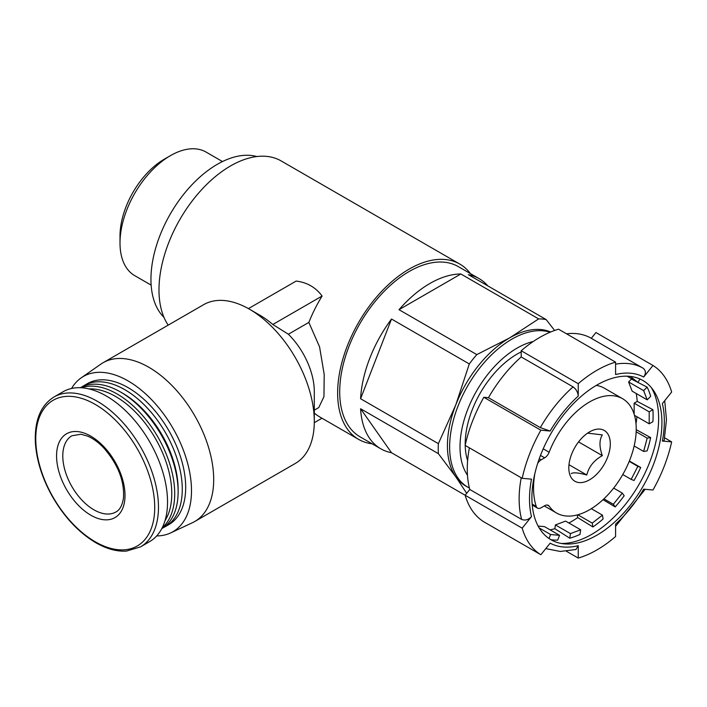 <?xml version="1.0" encoding="UTF-8"?>
<svg xmlns="http://www.w3.org/2000/svg" width="707" height="707" viewBox="0 0 707 707"><rect width="100%" height="100%" fill="white"/><g stroke="black" fill="none" stroke-linecap="round" stroke-linejoin="round"><path stroke-width="1.06" d="M550.921 539.706A94.278 54.43 120 0 0 557.699 540.104L559.564 535.323L550.576 534.519L549.03 538.513M569.798 538.204A94.278 54.43 120 0 0 580.014 534.386L580.659 529.79L570.443 533.608L569.798 538.204L554.871 528.712A93.351 53.9 -60 0 1 550.046 529.826M592.881 526.962A94.278 54.43 120 0 0 603.089 518.982L602.444 515.129L592.236 523.109L592.881 526.962L577.725 517.595A93.351 53.9 -60 0 1 568.879 522.994M615.187 506.919A94.278 54.43 120 0 0 624.166 495.748L622.31 493.106L613.331 504.277L615.187 506.919L603.018 499.681M634.029 480.504A94.278 54.43 120 0 0 640.692 467.477L637.847 466.364L631.174 479.39L634.029 480.504M629.363 461.008L640.692 467.477M647.126 450.898A94.278 54.43 120 0 0 650.67 437.598L647.179 438.146L643.635 451.446L647.126 450.898M636.22 429.67L650.67 437.598M636.936 416.741A93.351 53.9 -60 0 1 636 423.758M652.906 421.672A94.278 54.43 120 0 0 652.906 409.698L649.194 411.845L649.194 423.82L652.906 421.672M636.22 393.507A93.351 53.9 -60 0 1 637.21 401.39L652.906 409.698M650.67 396.353A94.278 54.43 120 0 0 647.126 387.144L643.635 390.626L647.179 399.835L650.67 396.353M631.192 378.554A93.351 53.9 -60 0 1 631.466 379.085L637.396 382.133M637.855 382.372L647.126 387.144M651.324 387.604A94.605 54.625 -60 0 1 591.732 534.359A94.605 54.625 -60 0 1 561.331 543.471M596.275 385.412A66.007 38.107 -60 0 1 604.405 388.214L622.558 398.695A66.007 38.107 120 0 0 549.136 452.241L543.215 448.821M643.635 390.626L628.594 381.948L632.146 391.157L647.179 399.835M628.594 381.948L631.466 379.085M559.564 535.323L544.523 526.635L538.115 526.061M580.659 529.79L565.618 521.112L555.402 524.93L554.871 528.712M577.283 514.935L577.725 517.595M649.194 411.845L634.152 403.158L634.152 414.214M634.152 403.158L637.21 401.39M576.011 549.392L578.246 545.68L578.246 558.079A110.009 63.515 120 0 0 615.585 536.525L615.585 524.126A95.339 55.04 -60 0 0 643.688 489.173L652.985 490.004A110.009 63.515 120 0 0 671.65 441.884L662.353 441.053L664.041 440.611M662.353 441.053A95.339 55.04 -60 0 0 662.353 403.591L671.65 392.032A110.009 63.515 120 0 0 652.985 365.475L643.688 377.034C646.101 373.42 645.924 370.495 643.158 368.241A102.674 59.282 -60 0 0 643.07 368.197L591.211 338.255A102.674 59.282 -60 0 1 591.299 338.308L642.981 368.144M643.688 377.034A95.339 55.04 -60 0 0 615.585 374.524L615.585 362.134A110.009 63.515 120 0 0 578.246 383.689L578.246 396.079C577.919 392.226 576.187 389.159 573.068 386.87L521.209 356.938A102.674 59.282 -60 0 0 488.449 397.688L483.818 397.272A110.009 63.515 120 0 0 465.144 445.383L522.19 478.321L531.487 479.152A95.339 55.04 -60 0 0 531.487 516.614L522.19 528.182A110.009 63.515 120 0 0 540.855 554.739L550.152 543.17A95.339 55.04 -60 0 0 578.246 545.68M488.449 397.688L540.307 427.629L550.152 431.031L540.855 430.201A110.009 63.515 120 0 0 522.19 478.321M469.377 447.831A102.674 59.282 -60 0 0 469.784 489.474L521.642 519.415C525.124 520.776 528.403 519.839 531.487 516.614M566.528 333.801A102.674 59.282 -60 0 1 591.211 338.255M168.195 325.132A101.207 58.434 -60 0 1 187.284 207.734A101.207 58.434 -60 0 1 281.147 160.931L459.797 264.073A101.207 58.434 -60 0 1 470.429 273.6M372.156 443.81A101.207 58.434 -60 0 1 358.59 439.365A101.207 58.434 -60 0 1 358.59 322.507A101.207 58.434 -60 0 1 459.797 264.073M314.297 410.148L318.769 407.568L323.947 396.671L324.204 374.507L319.573 346.872L308.844 322.41A101.207 58.434 -60 0 1 322.092 296.039C315.693 287.378 307.05 282.385 296.162 281.068L248.44 308.614M358.59 439.365L319.697 416.918A101.207 58.434 -60 0 1 314.297 413.047M308.844 322.41L288.368 334.234A55.005 31.753 -120 0 1 314.297 391.545L314.297 421.478A91.671 52.928 -120 0 0 249.474 309.206A91.671 52.928 -120 0 0 203.643 304.664L103.036 362.753A91.671 52.928 -120 0 0 100.827 364.158L81.155 377.874A89.621 51.744 -120 0 0 71.557 388.479M156.689 535.924A89.621 51.744 -120 0 0 170.67 532.91L192.384 522.738A91.671 52.928 -120 0 0 194.708 521.527L295.314 463.447A91.671 52.928 -120 0 0 314.297 421.478M249.474 309.206L259.849 315.198A77.001 44.461 -120 0 1 272.814 324.486L288.368 334.234M469.413 488.051A88.004 50.807 -60 0 1 467.875 487.22L465.666 485.948A88.004 50.807 -60 0 1 455.776 476.774L466.691 493.327M554.615 330.469L546.158 319.564A98.273 56.737 -60 0 0 538.646 318.901L509.667 337.875A88.004 50.807 -60 0 0 455.776 404.917L438.367 443.643A98.273 56.737 -60 0 0 438.367 453.655L455.776 476.774A88.004 50.807 -60 0 1 455.776 404.917L469.298 363.946A98.273 56.737 -60 0 1 476.801 354.605L399.013 309.693A98.273 56.737 120 0 1 460.858 273.989L399.013 309.693M550.647 331.998A88.004 50.807 -60 0 0 509.667 337.875L476.801 354.605M467.477 475.192A80.669 46.574 -60 0 1 472.382 398.836A80.669 46.574 -60 0 1 533.281 341.481M467.627 460.637A73.334 42.34 -60 0 1 465.215 445.428M465.215 445.092A73.334 42.34 -60 0 1 521.209 351.909M467.875 487.22A88.004 50.807 -60 0 1 465.224 390.37A88.004 50.807 -60 0 1 550.09 332.228M438.367 453.655L360.588 408.743A98.273 56.737 120 0 0 380.799 448.804L360.057 436.829A98.273 56.737 -60 0 1 360.057 323.355A98.273 56.737 -60 0 1 458.33 266.619L479.072 278.593A98.273 56.737 120 0 0 468.37 274.661L546.158 319.564M469.784 489.474L465.144 495.245L391.51 452.736A98.273 56.737 120 0 1 380.799 448.804M438.367 443.643L360.588 398.739A98.273 56.737 120 0 1 391.51 319.034L360.588 398.739M469.298 363.946L391.51 319.034M538.646 318.901L460.858 273.989M487.83 285.893A98.273 56.737 120 0 0 479.072 278.593M163.989 317.363A93.872 54.2 -60 0 1 170.387 213.85A93.872 54.2 -60 0 1 256.835 156.547M151.148 285.115L134.781 275.668A71.345 41.192 -60 0 1 120.004 243.014A71.345 41.192 -60 0 1 170.449 155.637A71.345 41.192 -60 0 1 206.126 152.102L222.484 161.55M120.004 243.014L120.004 236.05A62.817 36.269 -60 0 1 164.431 159.11L170.449 155.637M360.588 408.743L391.51 452.736M194.708 521.527A91.671 52.928 -120 0 0 194.708 415.681A91.671 52.928 -120 0 0 103.036 362.753M170.67 532.91A89.621 51.744 -120 0 0 172.941 428.248A89.621 51.744 -120 0 0 81.155 377.874M163.29 527.696A81.402 46.998 -120 0 0 165.411 526.582L168.832 524.612A81.402 46.998 -120 0 0 168.832 430.616A81.402 46.998 -120 0 0 87.429 383.618L84.009 385.589A81.402 46.998 -120 0 0 81.985 386.879M165.411 526.582A81.402 46.998 -120 0 0 165.411 432.587A81.402 46.998 -120 0 0 84.009 385.589M161.735 528.703A81.402 46.998 -120 0 0 178.129 491.719L178.129 489.324A78.468 45.31 -120 0 0 122.638 393.216L120.561 392.014A81.402 46.998 -120 0 0 80.333 387.719M178.129 491.719A81.402 46.998 -120 0 0 120.561 392.014M162.168 527.864A81.402 46.998 -120 0 0 157.847 436.953A81.402 46.998 -120 0 0 81.278 387.763M165.031 520.582A79.334 45.805 -120 0 0 155.346 438.402A79.334 45.805 -120 0 0 89.02 388.921M140.552 546.865L149.619 541.633A86.537 49.967 -120 0 0 149.619 441.707A86.537 49.967 -120 0 0 63.082 391.749L54.015 396.981C40.741 405.252 34.519 420.329 35.35 442.211C36.419 459.895 42.005 477.844 52.106 496.049C64.09 516.95 78.663 532.504 95.816 542.729C106.642 548.932 116.885 551.716 126.553 551.071L140.552 546.865A86.537 49.967 -120 0 0 140.552 446.939A86.537 49.967 -120 0 0 54.015 396.981M90.788 515.191A48.403 27.944 -120 0 0 120.429 473.027A48.403 27.944 -120 0 0 61.147 438.8A48.403 27.944 -120 0 0 90.788 515.191M314.288 422.671L321.977 418.235M272.814 324.486L322.092 296.039M596.92 535.172A91.937 53.078 -60 0 1 564.327 543.869A91.937 53.078 -60 0 1 550.947 433.568A91.937 53.078 -60 0 1 653.171 389.999A91.937 53.078 -60 0 1 653.241 465.073A91.937 53.078 -60 0 1 596.92 535.172M522.19 528.182L465.144 495.245A110.009 63.515 120 0 0 483.818 521.801L540.855 554.739M615.585 362.134L558.548 329.197A110.009 63.515 120 0 0 521.209 350.752L521.209 356.938M652.985 365.475L595.939 332.537L591.299 338.308M578.246 383.689L521.209 350.752M671.65 441.884L664.668 437.854M578.246 558.079L566.413 551.248M540.855 430.201L483.818 397.272M534.828 473.734A79.202 45.725 120 0 0 536.242 506.433A7.335 4.233 120 0 0 537.506 508.103A7.335 4.233 120 0 0 541.173 507.741L544.646 505.735A7.335 4.233 120 0 1 548.314 505.372A7.335 4.233 120 0 1 549.136 506.132A66.007 38.107 120 0 0 556.55 513.017A66.007 38.107 120 0 0 589.558 509.747A66.007 38.107 120 0 0 632.677 451.579A66.007 38.107 120 0 0 622.558 398.695M649.194 423.82L634.488 415.327M643.635 451.446L634.161 445.976M647.179 438.146L636.159 431.783M631.174 479.39L622.77 474.538M637.847 466.364L629.212 461.379M613.331 504.277L603.911 498.842M622.31 493.106L613.649 488.104M592.236 523.109L577.822 514.784M602.444 515.129L591.299 508.695M570.443 533.608L555.402 524.93M550.576 534.519L539.185 527.935M541.509 531.355L540.669 530.215M631.501 376.575L631.174 377.07L637.847 382.39L640.021 379.023M637.847 382.39L627.109 376.195M631.174 377.07L629.99 376.38M549.136 452.241A7.335 4.233 120 0 1 544.646 457.827L541.173 459.833A7.335 4.233 120 0 0 537.665 463.438M589.558 479.806A29.332 16.933 -60 0 1 568.817 467.831A29.332 16.933 -60 0 1 589.558 431.897A29.332 16.933 -60 0 1 610.3 443.872A29.332 16.933 -60 0 1 589.558 479.806M587.605 433.135L602.337 434.893C599.2 440.001 599.2 446.921 602.337 455.635C594.048 460.239 588.86 466.691 586.775 474.989C578.494 472.718 573.306 472.258 571.221 473.602M578.547 441.902L602.337 455.635M568.976 464.711L586.775 474.989M615.585 364.158A102.674 59.282 -60 0 1 643.07 368.197L643.176 368.25M550.152 431.031A95.339 55.04 -60 0 1 578.246 396.079M540.307 427.629A102.674 59.282 -60 0 1 573.068 386.87M521.642 519.415A102.674 59.282 -60 0 1 521.236 477.773M95.242 541.783A84.115 48.562 -120 0 0 146.756 468.502A84.115 48.562 -120 0 0 43.737 409.026A84.115 48.562 -120 0 0 95.242 541.783M549.136 506.132L547.236 505.037M93.898 509.8A44.002 25.408 -120 0 0 115.904 511.983C119.819 509.977 122.338 505.302 123.478 497.975C124.547 480.778 117.839 463.951 103.363 447.487C98.105 442.114 92.847 438.322 87.606 436.122L80.969 434.248L71.902 435.768A44.002 25.408 -120 0 0 65.159 471.03A44.002 25.408 -120 0 0 93.898 509.8M536.242 506.433L532.159 504.082M541.173 459.833L539.255 458.728M544.646 457.827L540.484 455.423M664.713 400.666L666.471 419.675L664.138 440.629M545.786 548.614L560.28 551.46L576.037 549.498M615.585 526.326L645.173 489.306M556.55 513.017L544.293 505.938M537.506 508.103L532.247 505.063"/></g></svg>

